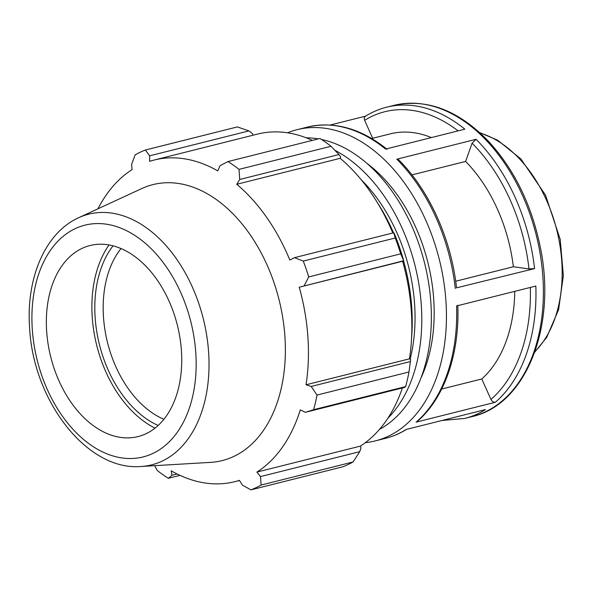 <?xml version="1.0" encoding="UTF-8"?>
<svg xmlns="http://www.w3.org/2000/svg" width="593" height="593" viewBox="0 0 593 593"><rect width="100%" height="100%" fill="white"/><g stroke="black" fill="none" stroke-linecap="round" stroke-linejoin="round"><path stroke-width="0.89" d="M379.468 429.391A152.423 101.018 -104.1 0 0 427.019 273.973A152.423 101.018 -104.1 0 0 321.48 139.474M318.352 138.873A152.423 101.018 -104.1 0 0 306.277 137.828M387.866 418.235A152.423 101.018 -104.1 0 0 417.554 276.887A152.423 101.018 -104.1 0 0 334.912 150.303M410.134 359.217A142.624 94.517 -104.1 0 0 361.196 179.716M411.557 338.321A152.423 101.018 -104.1 0 0 403.574 260.942M393.522 232.804A152.423 101.018 -104.1 0 0 377.571 202.947M365.34 442.66A160.451 106.332 -104.1 0 0 375.221 440.91A160.451 106.332 -104.1 0 0 439.294 259.4A160.451 106.332 -104.1 0 0 297.093 129.674A160.451 106.332 -104.1 0 0 287.553 132.802M365.577 116.146L330.145 125.041M387.088 149.28C360.833 128.34 334.259 120.95 307.367 127.095A160.451 106.332 75.9 0 1 385.591 149.08L464.86 129.178A160.451 106.332 -104.1 0 0 386.629 107.2C379.127 109.09 372.011 112.129 365.288 116.324M465.624 161.437L472.08 143.18L476.053 139.303L396.791 159.206L398.37 159.48C429.08 189.879 451.251 238.927 456.528 287.842L534.56 268.607L529 268.948L513.368 266.754A133.707 88.609 -104.1 0 0 465.624 161.437L411.972 174.905M495.392 402.239A160.451 106.332 -104.1 0 0 535.842 286.056L456.58 305.958A160.451 106.332 75.9 0 1 416.13 422.142L495.392 402.239C493.561 402.462 492.079 401.528 490.952 399.423L481.783 378.964A133.707 88.609 -104.1 0 0 514.724 291.363M386.629 107.2L394.041 105.339A160.451 106.332 75.9 0 1 536.235 235.065A160.451 106.332 75.9 0 1 472.169 416.575L464.764 418.436A160.451 106.332 -104.1 0 0 485.482 409.57L406.22 429.465A160.451 106.332 75.9 0 1 385.494 438.338L375.221 440.91M372.678 138.273L364.628 120.312C363.835 118.133 364.265 116.71 365.903 116.065M457.811 305.313C459.701 353.932 444.342 398.429 416.998 421.69L416.13 422.142M455.691 281.238L513.368 266.754M441.681 389.03L481.783 378.964M431.4 137.583A133.707 88.609 -104.1 0 0 390.276 133.855L371.7 138.517M420.837 378.312A142.624 94.517 -104.1 0 0 366.867 163.312M402.395 387.948A165.795 109.875 75.9 0 1 360.314 446.136L360.989 447.767L359.743 451.666L353.094 461.962A178.278 118.148 75.9 0 1 342.887 466.78L250.913 489.87L242.418 485.118L239.402 480.367A165.795 109.875 -104.1 0 1 234.85 481.664A165.795 109.875 -104.1 0 1 171.207 470.82L172.022 475.26L168.338 478.306L180.035 475.371M227.957 161.57L319.931 138.48A178.278 118.148 75.9 0 1 331.02 146.278L239.038 169.368A178.278 118.148 -104.1 0 0 227.957 161.57L220.085 165.669L217.764 170.895A165.795 109.875 -104.1 0 0 154.113 160.051A165.795 109.875 -104.1 0 0 149.569 161.355L149.688 155.811L145.381 150.014L237.363 126.924L248.941 130.897L252.492 133.677L252.937 135.248M154.113 160.051L257.525 134.092A165.795 109.875 75.9 0 1 312.348 140.385M331.02 146.278L338.966 154.558L340.649 156.849L340.189 158.316A165.795 109.875 75.9 0 1 392.788 232.982M403.751 260.89A167.582 111.061 -104.1 0 0 394.263 233.405L393.722 232.752L395.249 237.993A178.278 118.148 75.9 0 1 400.72 253.834L403.751 260.89L402.632 261.246A165.795 109.875 75.9 0 1 409.452 358.824L410.652 359.514L408.985 371.981A178.278 118.148 75.9 0 1 405.642 386.592L404.537 387.414L305.284 412.328L300.303 409.852A165.795 109.875 -104.1 0 1 256.91 472.095L260.49 476.579L261.113 485.052L353.094 461.962M405.642 386.592L313.66 409.681L305.284 412.328M402.632 261.246L299.22 287.212L403.418 260.816M400.72 253.834L308.738 276.924L304.165 285.73M340.189 158.316L236.777 184.275L239.713 179.479L338.966 154.558M239.038 169.368L239.713 179.479M149.688 155.811L248.941 130.897M168.338 478.306A178.278 118.148 -104.1 0 1 157.256 470.508L154.647 465.675M113.041 245.821A104.405 69.188 -104.1 0 0 95.162 317.87A104.405 69.188 -104.1 0 0 158.138 425.47M163.883 419.295A98.497 65.274 75.9 0 1 103.501 317.359A98.497 65.274 75.9 0 1 121.016 248.549M109.03 244.946A108.66 72.012 -104.1 0 0 92.256 317.463A108.66 72.012 -104.1 0 0 155.018 428.131M141.09 466.476L210.582 462.37A142.276 94.287 -104.1 0 0 279.029 299.635A142.276 94.287 -104.1 0 0 141.838 188.53L78.647 217.727C44.779 232.967 25.81 278.888 29.65 328.507C33.438 400.957 87.156 471.198 141.09 466.476A129.237 85.644 -104.1 0 0 203.266 318.656A129.237 85.644 -104.1 0 0 78.647 217.727M250.913 489.87A178.278 118.148 -104.1 0 0 261.113 485.052M313.66 409.681A178.278 118.148 -104.1 0 0 317.003 395.071L408.985 371.981M410.46 361.537L311.206 386.451L317.003 395.071M311.206 386.451L306.04 384.783A165.795 109.875 -104.1 0 0 299.22 287.212M308.738 276.924A178.278 118.148 -104.1 0 0 303.268 261.083L395.249 237.993M393.722 232.752L294.469 257.666L303.268 261.083M294.469 257.666L289.829 260.023A165.795 109.875 -104.1 0 0 236.777 184.275M145.381 150.014A178.278 118.148 -104.1 0 0 135.182 154.832L131.616 164.35L132.061 169.62A165.795 109.875 -104.1 0 0 97.971 208.795M409.452 358.824L306.04 384.783M359.743 451.666L260.49 476.579M360.314 446.136L256.91 472.095M177.122 473.985L172.022 475.26M46.677 331.628A98.497 65.274 -104.1 0 0 129.956 437.819A98.497 65.274 -104.1 0 0 177.351 325.157A98.497 65.274 -104.1 0 0 82.368 248.245A98.497 65.274 -104.1 0 0 46.677 331.628M480.13 133.017A121.15 80.285 75.9 0 1 556.76 229.914A121.15 80.285 75.9 0 1 534.982 351.523M534.56 268.607A160.451 106.332 -104.1 0 0 476.053 139.303M396.791 159.206A160.451 106.332 75.9 0 1 455.298 288.502M364.628 120.312A156.508 103.723 75.9 0 1 458.115 130.875M472.08 143.18A156.508 103.723 75.9 0 1 529 268.948M530.32 287.449A156.508 103.723 75.9 0 1 490.952 399.423M32.319 329.619A119.482 79.18 75.9 0 1 147.82 245.517A119.482 79.18 75.9 0 1 161.978 448.026A119.482 79.18 75.9 0 1 32.319 329.619M479.648 132.573L497.623 140.215L520.891 158.954L545.523 195.141L560.222 239.409L563.35 275.745L558.599 309.65L546.702 337.387L534.76 352.138M307.367 127.095L297.093 129.674M441.978 420.489L464.764 418.436M406.835 429.206C400.112 433.401 392.996 436.448 385.494 438.338M394.041 105.339C426.878 98.275 458.27 110.165 488.232 141.008C514.376 169.435 531.765 205.03 540.416 247.778C556.745 326.365 526.08 404.663 472.169 416.575M239.49 480.5L234.85 481.664"/></g></svg>
